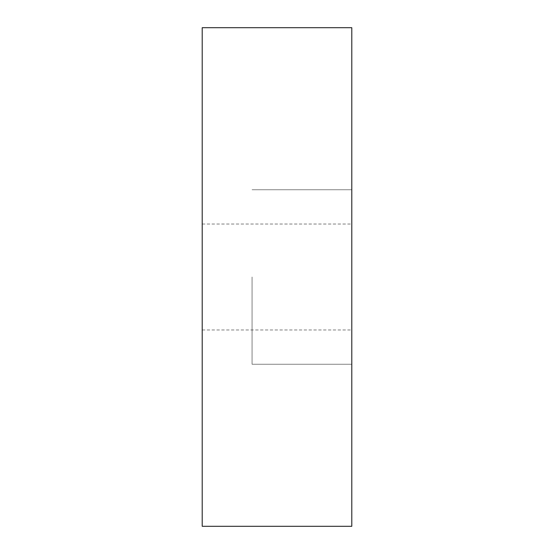 <?xml version="1.0" encoding="UTF-8"?>
<svg xmlns="http://www.w3.org/2000/svg" width="554" height="554" viewBox="0 0 554 554"><rect width="100%" height="100%" fill="white"/><g stroke="black" fill="none" stroke-linecap="round" stroke-linejoin="round"><path stroke-width="0.42" stroke-dasharray="2.77 2.08" d="M351.79 526.3L202.21 526.3L202.21 27.7L351.79 27.7L351.79 526.3M351.79 277L351.79 189.745L351.79 277M202.21 277L202.21 329.976L202.21 277M252.07 277L252.07 364.255L252.07 277M202.21 329.976L351.79 329.976M202.21 224.024L351.79 224.024M252.07 364.255L351.79 364.255L252.07 364.255M252.07 189.745L351.79 189.745L252.07 189.745"/><path stroke-width="0.83" d="M351.79 27.7L202.21 27.7L202.21 526.3L351.79 526.3L351.79 27.7"/></g></svg>
